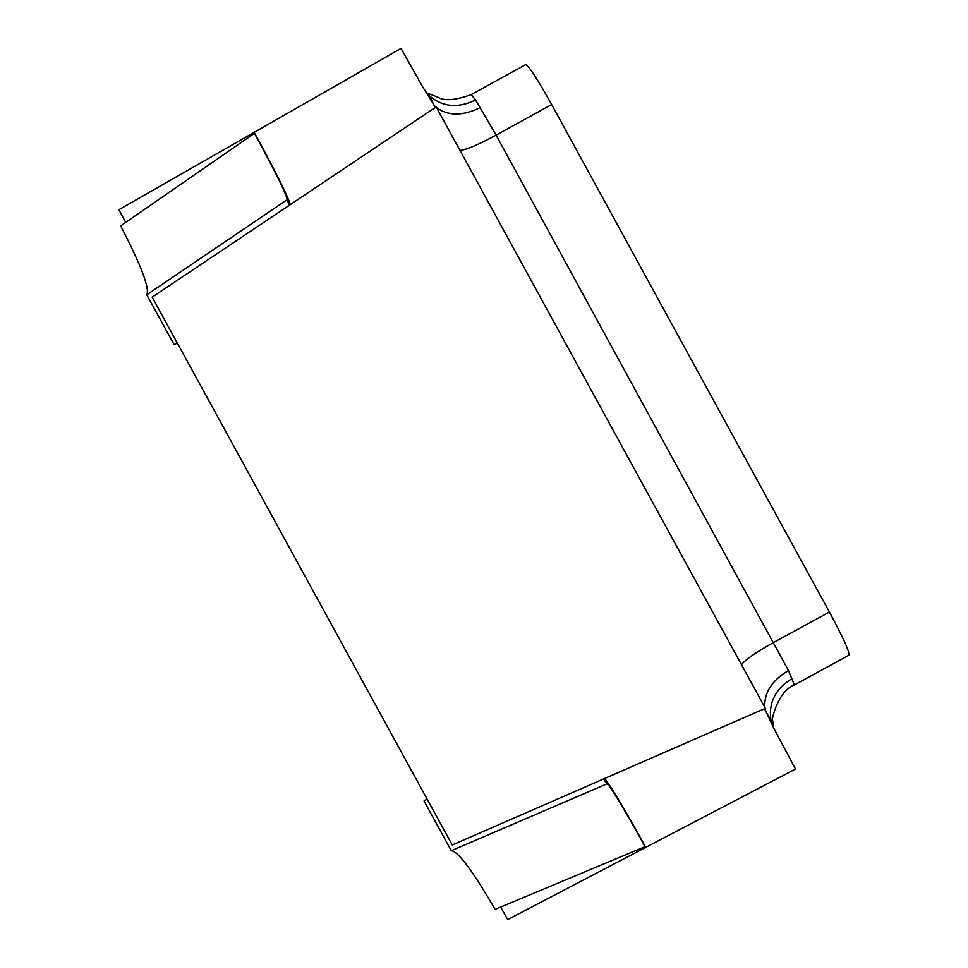 <?xml version="1.0" encoding="UTF-8"?>
<svg xmlns="http://www.w3.org/2000/svg" width="968" height="968" viewBox="0 0 968 968"><rect width="100%" height="100%" fill="white"/><g stroke="black" fill="none" stroke-linecap="round" stroke-linejoin="round"><path stroke-width="1.45" d="M424.589 90.169L428.679 95.227C442.11 107.049 457.743 108.634 475.603 99.994L471.21 94.586L525.624 64.638C528.673 65.522 537.349 78.832 551.663 104.568L829.407 612.054C843.297 637.851 849.795 652.263 848.888 655.263L794.365 684.969L788.472 670.509C771.98 680.347 764.091 692.592 764.78 707.245M435.491 107.351L422.895 87.265L401.042 48.4L118.882 209.705L125.707 222.41M500.686 907.04L507.692 919.6L795.502 769.028L774.594 729.787L764.599 708.661M152.182 297.152L452.25 845.004L765.373 708.334L436.169 106.903L152.182 297.152M290.352 204.587C287.472 195.427 275.747 171.941 255.189 134.129L254.451 133.318L120.697 225.871C141.207 265.607 149.895 288.585 146.785 294.817L174.058 344.596L177.374 343.132M603.512 778.974L606.416 783.209C609.961 785.326 622.847 806.477 645.051 846.673L644.761 845.596C624.191 808.292 610.808 785.919 604.637 778.478M427.045 798.987L424.032 800.984L451.269 850.727C458.082 851.259 472.686 870.813 495.084 909.4L645.051 846.673M254.451 133.318C276.473 173.901 287.423 196.286 287.314 200.473L289.372 205.24M286.54 200.086L146.785 294.817M606.331 784.116L451.269 850.727M475.603 99.994L496.088 135.121L788.472 670.509M773.057 726.774L770.976 720.519C768.277 702.841 775.368 688.817 792.223 678.459M765.761 711.661L764.962 708.503M433.386 104.483L435.878 107.097M436.616 107.738C448.571 116.172 463.14 116.087 480.309 107.496M471.21 94.586C455.601 100.285 444.494 101.168 437.875 97.248L428.449 93.509L434.426 105.984M829.407 612.054L773.735 642.401C755.996 652.25 745.251 659.692 741.5 664.713M551.663 104.568L496.088 135.121C478.216 144.776 466.177 149.858 459.969 150.391M773.408 727.464L772.694 720.458M770.976 720.531L772.234 721.559C771.75 717.966 778.369 691.043 794.365 684.969M765.119 710.125L770.976 720.519"/></g></svg>
